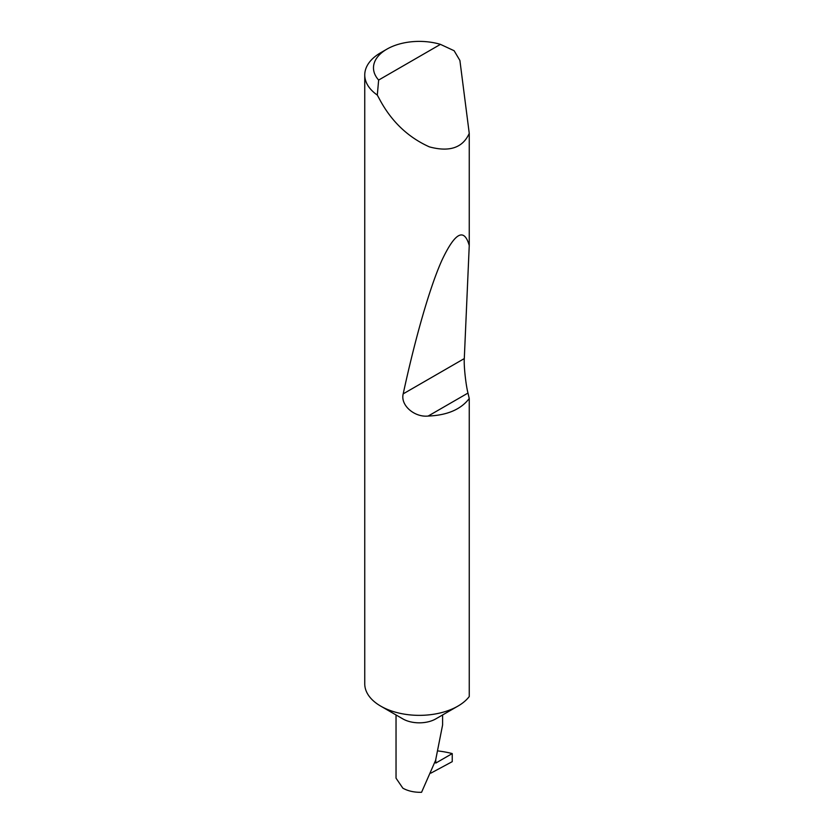 <?xml version="1.0" encoding="UTF-8"?>
<svg xmlns="http://www.w3.org/2000/svg" width="834" height="834" viewBox="0 0 834 834"><rect width="100%" height="100%" fill="white"/><g stroke="black" fill="none" stroke-linecap="round" stroke-linejoin="round"><path stroke-width="1.25" d="M469.25 398.506C460.889 409.442 447.191 415.29 428.165 416.051C414.613 417.553 400.226 405.345 403.197 393.856C414.675 340.71 429.302 288.251 441.957 260.177C455.062 232.446 464.152 227.567 469.25 245.519L464.298 358.578C463.756 365.563 465.779 384.537 467.978 393.064L469.25 398.506L469.25 696.546A54.564 31.504 180 0 1 457.897 706.127L435.775 718.898A23.279 13.438 180 0 1 402.853 718.898L380.731 706.127A54.564 31.504 180 0 1 364.75 683.849L364.75 74.977A54.564 31.504 180 0 1 380.731 52.709L386.903 49.143A45.828 26.459 0 0 0 378.646 80.054L377.302 95.076A54.564 31.504 180 0 1 364.75 74.977M457.897 706.127A54.564 31.504 180 0 1 380.731 706.127L402.853 718.898M396.035 714.957L396.035 778.174L402.853 788.182C408.097 791.08 414.331 792.456 421.566 792.3L435.598 760.327L442.593 724.986L442.593 714.957M378.646 80.054L440.446 44.369L454.123 50.728L459.899 60.455L469.25 133.367C462.807 147.795 449.505 152.299 429.364 146.867C408.639 137.547 392.428 122.389 380.731 101.414L377.302 95.076M469.25 133.367L469.25 245.519M435.775 759.784L435.775 763.089L452.236 753.582L452.236 761.661L430.844 773.149M440.446 44.369A45.828 26.459 0 0 0 386.903 49.143M452.236 753.582A65.886 38.041 0 0 0 438.413 750.996M467.978 393.064L428.165 416.051M464.298 358.578L403.197 393.856"/></g></svg>
